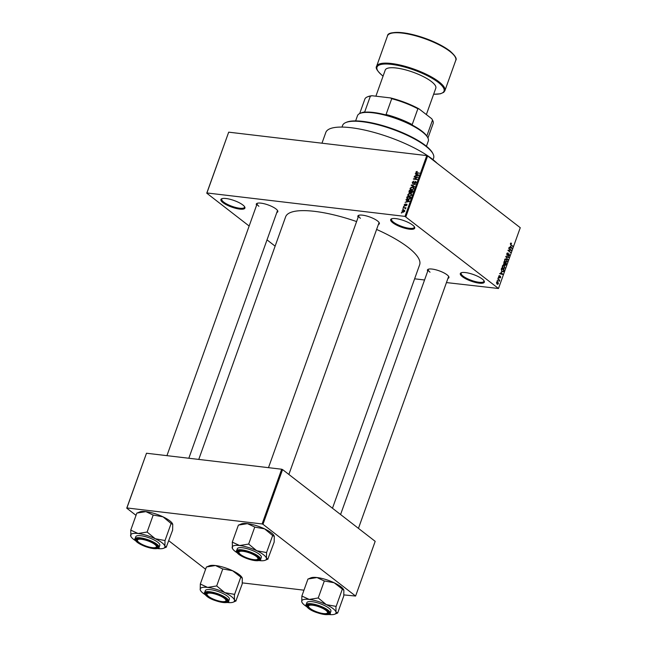 <?xml version="1.0" encoding="UTF-8"?>
<svg xmlns="http://www.w3.org/2000/svg" width="647" height="647" viewBox="0 0 647 647"><rect width="100%" height="100%" fill="white"/><g stroke="black" fill="none" stroke-linecap="round" stroke-linejoin="round"><path stroke-width="0.97" d="M462.379 276.681A12.754 3.494 19.7 0 1 461.149 272.799A12.754 3.494 19.7 0 1 471.04 273.762A12.754 3.494 19.7 0 1 482.29 279.043A12.754 3.494 19.7 0 1 484.182 281.049A12.754 3.494 19.7 0 1 476.985 282.796A12.754 3.494 19.7 0 1 462.379 276.681M461.61 272.646A12.083 3.308 -160.3 0 0 461.174 273.18A12.083 3.308 -160.3 0 0 463.115 276.14A12.083 3.308 -160.3 0 0 475.391 281.574A12.083 3.308 -160.3 0 0 483.924 281.324A12.083 3.308 -160.3 0 0 483.924 280.644M392.729 222.722A12.754 3.494 19.7 0 1 391.508 218.84A12.754 3.494 19.7 0 1 401.399 219.802A12.754 3.494 19.7 0 1 412.64 225.075A12.754 3.494 19.7 0 1 414.541 227.089A12.754 3.494 19.7 0 1 407.343 228.836A12.754 3.494 19.7 0 1 392.729 222.722M391.961 218.686A12.083 3.308 -160.3 0 0 391.524 219.22A12.083 3.308 -160.3 0 0 393.473 222.18A12.083 3.308 -160.3 0 0 405.75 227.615A12.083 3.308 -160.3 0 0 414.282 227.364A12.083 3.308 -160.3 0 0 414.282 226.676M222.956 202.632A12.754 3.494 19.7 0 1 221.735 198.75A12.754 3.494 19.7 0 1 231.626 199.713A12.754 3.494 19.7 0 1 242.868 204.986A12.754 3.494 19.7 0 1 244.76 207A12.754 3.494 19.7 0 1 237.57 208.746A12.754 3.494 19.7 0 1 222.956 202.632M222.188 198.597A12.083 3.308 -160.3 0 0 221.751 199.13A12.083 3.308 -160.3 0 0 223.7 202.09A12.083 3.308 -160.3 0 0 235.977 207.525A12.083 3.308 -160.3 0 0 244.509 207.275A12.083 3.308 -160.3 0 0 244.509 206.587M358.139 217.263A11.411 3.13 19.7 0 1 358.608 215.362A11.411 3.13 19.7 0 1 367.456 216.227A11.411 3.13 19.7 0 1 377.516 220.942A11.411 3.13 19.7 0 1 379.215 222.738A11.411 3.13 19.7 0 1 378.374 224.509M359.069 215.216A10.74 2.944 -160.3 0 0 358.713 215.661A10.74 2.944 -160.3 0 0 360.444 218.29M427.716 271.174A11.411 3.13 19.7 0 1 428.185 269.273A11.411 3.13 19.7 0 1 437.032 270.131A11.411 3.13 19.7 0 1 447.093 274.854A11.411 3.13 19.7 0 1 448.783 276.649A11.411 3.13 19.7 0 1 447.942 278.412M428.637 269.12A10.74 2.944 -160.3 0 0 428.29 269.564A10.74 2.944 -160.3 0 0 430.02 272.201M256.592 205.253A11.411 3.13 19.7 0 1 257.061 203.352A11.411 3.13 19.7 0 1 265.909 204.209A11.411 3.13 19.7 0 1 275.97 208.932A11.411 3.13 19.7 0 1 277.66 210.728A11.411 3.13 19.7 0 1 276.819 212.491M257.522 203.198A10.74 2.944 -160.3 0 0 257.166 203.643A10.74 2.944 -160.3 0 0 258.897 206.272M321.971 143.197L325.813 132.465A61.772 16.919 19.7 0 1 369.429 131.195A61.772 16.919 19.7 0 1 432.18 158.992A61.772 16.919 19.7 0 1 437.081 163.254M376.603 229.442A71.17 19.499 19.7 0 1 408.168 247.405A71.17 19.499 19.7 0 1 419.628 264.825L332.477 508.243M414.622 278.808L424.553 279.989M446.454 282.577L498.489 288.497L404.99 216.397L426.761 155.595L427.643 155.943L405.871 216.737M401.981 210.938L403.744 210.024L404.512 210.291L404.739 211.27L403 212.184L402.199 211.917L402.321 211.205M403.162 207.768L405.968 207.695L405.443 208.9L405.062 208.067L403.162 207.768M405.62 208.205L405.151 208.116M405.596 208.746L405.062 208.067M407.028 204.468L406.526 204.072L406.971 205.034L405.887 205.843L406.437 204.468L404.731 205.762L404.205 204.727L405.394 203.886L404.577 204.8L404.804 205.366L406.842 204.193M404.577 204.8L405.224 205.697M406.882 205.236L406.437 204.468M406.712 197.845L407.125 196.712L410.788 197.149L410.117 198.839L408.047 199.535L406.963 199.147L407.076 198.128M409.624 192.863L408.969 191.561L409.397 190.355L413.061 190.792L412.632 191.997L411.33 192.952L410.716 192.442L409.106 192.669M411.33 192.952L410.716 192.442L411.371 192.952M411.193 185.349L415.406 184.258L411.694 185.188L414.565 186.595L414.42 186.999L411.193 185.349M414.145 177.092L417.954 177.141L414.282 178.839L417.218 179.187L417.08 179.575L413.417 179.138L417.08 177.44L414.145 177.092M416.336 171.601L417.299 171.471L416.409 172.692L419.393 173.105L416.765 173.202L415.859 172.175L416.7 171.884M416.28 172.248L417.113 173.242L416.361 172.66M416.765 173.202L416.256 172.482M249.152 226.029L206.757 193.178L228.69 132.166L206.919 192.96L404.99 216.397M228.69 132.166L426.761 155.595M415.309 173.849L415.455 173.445L418.698 175.054L418.552 175.466L414.444 176.267L415.803 175.652L416.28 174.318L415.309 173.849M416.102 181.912L415.431 181.395L416.045 182.616L414.533 183.651L415.609 182.575L415.277 181.783L412.883 183.57L412.252 182.236L413.951 181.103L412.673 182.325L413.021 183.182L415.859 181.556M412.673 182.325L413.433 183.497M415.948 182.834L415.277 181.783M412.883 183.57L412.438 183.4M411.055 187.266L413.506 187.395L413.845 188.754L411.427 190.024L410.247 189.482L410.085 188.309L411.379 187.517M408.775 193.623L411.225 193.752L411.565 195.111L409.147 196.381L407.966 195.839L407.804 194.666L409.098 193.865M405.968 199.939L406.114 199.535L409.357 201.144L409.211 201.549L405.103 202.349L406.462 201.743L406.939 200.4L405.968 199.939M403.558 206.66L404.221 206.336L403.558 206.66M402.612 209.313L403.275 208.989L402.612 209.313M401.302 212.96L401.965 212.637L401.302 212.96M497.519 280.968L497.3 280.305L497.519 280.968M498.659 279.876L497.85 278.752L499.678 280.167L499.177 281.34L498.659 279.876M498.465 278.315L498.247 277.652L498.465 278.315M499.023 277.474L498.764 276.083L499.694 275.59L499.112 277.053L500.454 276.253L500.665 277.531L499.824 278.024L500.163 276.681L499.282 277.595M499.589 276.002L498.708 276.277M499.929 277.612L500.398 277.345M500.357 276.673L499.662 276.617M501.15 272.225L502.606 274.441L499.654 273.721L500.665 273.568L501.15 272.225M502.371 266.014L503.164 265.213L504.159 265.496L504.951 268.02L503.123 268.505L502.355 267.421L502.371 266.014M503.164 265.213L504.159 265.496L502.848 265.343M503.843 268.845L503.123 268.505M504.644 259.665L505.436 258.857L506.439 259.14L507.224 261.663L505.396 262.148L504.636 261.065L504.644 259.665M505.436 258.857L506.439 259.14L505.121 258.986M506.124 262.488L505.396 262.148M510.418 243.531L511.502 243.304L510.75 244.34L512.65 246.378L510.944 245.059L510.418 243.531M510.815 243.062L511.502 243.304L510.604 243.191M511.397 243.717L510.362 243.733M498.489 288.497L520.261 227.704L427.643 155.943M510.491 246.143L511.947 248.351L508.995 247.639L510.006 247.477L510.491 246.143M510.709 250.025L508.696 248.464L511.348 250.025L508.599 250.51L510.475 252.459L507.968 250.51L510.709 250.025M508.024 253.381L507.102 253.859L507.248 254.975L509.132 253.883L509.424 255.516L508.251 256.107L509.124 255.306L508.979 254.263L507.119 255.363L506.819 253.592L508.13 252.969L507.013 253.187M506.795 254.918L507.418 255.047L506.819 254.975M508.364 255.694L509.124 255.306M508.979 254.263L508.227 254.134M506.892 255.12L507.927 255.242L507.119 255.363M507.822 259.884L505.873 256.341L508.801 257.142L508.655 257.546L506.108 256.738L507.822 259.884M503.835 264.68L503.948 261.736L506.464 263.677L506.027 264.882L505.016 265.456L504.636 264.631L503.657 264.51M502.007 271.667L501.263 269.225L501.668 268.084L504.183 270.034L503.528 271.691L502.007 271.667M497.122 284.122L496.54 282.294L497.875 281.946L498.433 283.758L497.122 284.122L497.664 284.373M497.325 281.688L496.847 281.825M275.121 246.151L267.017 239.867M136.024 515.36L126.739 508.17L146.497 453.24L126.909 507.952L262.1 523.949L281.688 469.229L282.569 469.576L262.981 524.288L262.1 523.949M146.497 453.24L281.688 469.229M343.848 594.9L355.599 596.049L262.981 524.288M355.599 596.049L375.187 541.337L282.569 469.576M242.293 582.882L303.961 590.177M205.6 569.271L168.81 540.763M198.758 459.419L285.618 216.842A71.17 19.499 19.7 0 1 356.602 221.565M358.446 528.364L448.517 276.811A10.74 2.944 -160.3 0 0 448.525 276.237M188.827 458.246L277.393 210.89A10.74 2.944 -160.3 0 0 277.401 210.315M288.877 474.453L378.948 222.908A10.74 2.944 -160.3 0 0 378.956 222.333M512.036 245.9L512.796 245.989M511.68 247.898L512.092 247.947M509.092 247.372L510.006 247.477M509.027 247.534L511.753 247.971L510.734 246.499L510.346 247.575L511.753 247.971M509.068 247.421L510.346 247.575M510.596 249.936L511.348 250.025M509.149 250.065L511.203 250.438M509.1 250.195L508.065 250.219M507.992 250.438L508.599 250.51M509.86 251.982L510.612 252.071M505.768 256.641L508.801 257.142M507.515 259.423L507.96 259.479M505.145 261.922L506.933 261.437L506.294 259.528L504.919 259.172M504.951 261.703L506.172 262.043M504.587 259.843L505.542 261.768M506.294 259.528L504.943 259.884M505.703 263.588L506.464 263.677M506.027 263.839L505.275 263.256L505.113 265.035L506.027 263.839M504.7 264.987L505.784 264.51M504.377 264.348L504.895 264.405M504.983 263.03L504.102 262.35L503.973 264.291L504.983 263.03M503.487 264.235L504.709 263.79M502.873 268.279L504.652 267.793L504.021 265.885L502.638 265.529M502.679 268.052L503.892 268.4M502.315 266.2L503.269 268.125M504.021 265.885L502.662 266.24M503.431 269.945L504.183 270.034M501.805 271.489L503.528 271.691M503.754 270.195L501.829 268.699L501.595 270.656L502.153 271.287L503.261 271.392L503.754 270.195M501.546 271.214L503.261 271.392M502.347 273.98L502.751 274.029M499.751 273.455L500.665 273.568M499.686 273.624L502.412 274.061L501.393 272.589L501.013 273.665L502.412 274.061M499.727 273.511L501.013 273.665M499.678 276.592L500.196 276.649M498.166 277.878L498.602 277.927M498.877 280.078L499.678 280.167M498.974 280.992L499.411 281.041M497.219 280.531L497.656 280.58M498.182 283.548L497.737 282.335L496.799 282.504L497.244 283.718L498.182 283.548L496.686 283.653M496.492 282.472L497.737 282.335M416.87 174.601L415.455 173.445M416.886 174.561L418.577 175.394M417.606 174.981L416.668 174.496L416.28 175.572L418.237 175.24L417.606 174.981M414.897 177.181L414.282 176.704M414.897 179.316L414.282 178.839M414.226 179.235L413.562 178.726M415.067 183.602L414.622 183.255M412.746 186.142L411.322 184.969M414.444 186.934L411.694 185.188M413.724 188.131L412.446 187.032M411.678 190.598L411.516 189.417M413.417 188.706L413.182 187.711L412.301 187.42L410.513 188.358L410.764 189.361L412.462 189.571L413.748 188.964M412.082 190.032L411.573 189.636M410.012 190.833L409.397 190.355M412.495 191.132L411.403 191.002L411.411 192.555L412.495 191.132L412.851 191.399M411.832 192.887L411.031 192.135M410.974 190.946L409.688 190.792L409.292 192.022L409.761 192.474L410.974 190.946L411.322 191.221M410.19 192.806L409.292 192.022M411.443 194.488L410.174 193.388M409.405 196.947L409.244 195.774M411.136 195.062L410.902 194.068L410.028 193.776L408.233 194.715L408.492 195.718L410.19 195.928L411.476 195.321M409.802 196.381L409.3 195.992M407.731 197.189L407.125 196.712M410.222 197.481L407.408 197.149L407.351 198.888L409.705 198.71L410.222 197.481L410.57 197.756M408.71 199.543L408.192 199.147M408.2 199.543L408.71 199.947M407.529 200.691L406.114 199.535M407.545 200.643L409.236 201.484M408.265 201.071L407.327 200.586L406.939 201.662L408.896 201.33L408.265 201.071M404.124 206.603L403.696 206.272M403.914 207.857L403.299 207.38M405.709 208.569L405.208 208.18M403.178 209.256L402.749 208.924M404.804 210.849L403.744 210.024M404.666 211.448L403.607 210.412L402.353 210.995L403.113 211.795L404.367 211.213L403.607 210.412M403.607 212.176L402.353 210.995M401.868 212.903L401.439 212.58M359.95 113.451L361.56 112.772A36.256 9.931 19.7 0 1 364.69 111.98L363.153 112.424A36.928 10.117 19.7 0 1 373.368 112.457A36.928 10.117 19.7 0 1 387.165 115.271L386.065 114.503A36.256 9.931 19.7 0 1 412.204 124.572L411.088 124.483A36.928 10.117 19.7 0 1 427.408 136.978L427.813 137.754A37.599 10.303 -160.3 0 0 372.793 112.788A37.599 10.303 -160.3 0 0 359.95 113.451A37.599 10.303 -160.3 0 0 357.492 115.692L355.632 120.9M426.43 146.246L428.29 141.038A37.599 10.303 -160.3 0 0 427.813 137.754M427.95 138.021L433.126 123.561A36.256 9.931 -160.3 0 0 432.665 120.391A36.256 9.931 -160.3 0 0 432.511 120.116L426.85 135.919L427.538 137.229L426.85 135.919A36.256 9.931 19.7 0 1 427.004 136.202A36.256 9.931 19.7 0 1 427.06 136.315M386.065 114.503L391.726 98.7L390.464 97.915A35.585 9.745 19.7 0 1 419.094 108.947L431.719 118.725A35.585 9.745 19.7 0 1 432.261 119.622L432.665 120.391M372.049 95.74L370.351 96.168A36.256 9.931 -160.3 0 0 367.221 96.961L368.03 96.621A35.585 9.745 19.7 0 1 372.049 95.74L390.464 97.915M364.69 111.98L370.351 96.168M419.094 108.947L417.865 108.769A36.256 9.931 -160.3 0 0 391.726 98.7M412.204 124.572L417.865 108.769M432.511 120.116L431.719 118.725M367.221 96.961A36.256 9.931 -160.3 0 0 364.851 99.12L359.675 113.573M345.749 122.566L346.549 122.226A47.676 13.061 19.7 0 1 383.501 125.825A47.676 13.061 19.7 0 1 425.524 145.535A47.676 13.061 19.7 0 1 432.6 153.032L433.005 153.808A48.347 13.239 -160.3 0 0 425.831 146.206A48.347 13.239 -160.3 0 0 383.218 126.222A48.347 13.239 -160.3 0 0 345.749 122.566A48.347 13.239 -160.3 0 0 342.587 125.445L342.004 127.079M433.029 159.672L433.619 158.038A48.347 13.239 -160.3 0 0 433.005 153.808M310.164 608.463A10.069 2.758 -160.3 0 0 319.044 612.62A10.069 2.758 -160.3 0 0 326.848 613.38A10.069 2.758 -160.3 0 0 325.886 610.323A10.069 2.758 -160.3 0 0 314.353 605.495A10.069 2.758 -160.3 0 0 308.668 606.878A10.069 2.758 -160.3 0 0 310.164 608.463M327.188 613.194A10.74 2.944 -160.3 0 0 328.352 612.402A10.74 2.944 -160.3 0 0 328.369 611.827A10.74 2.944 19.7 0 1 328.352 612.402A10.74 2.944 19.7 0 1 327.657 613.041L326.848 613.38M308.668 606.878L308.263 606.102A10.74 2.944 19.7 0 1 308.126 605.163A10.74 2.944 19.7 0 1 308.482 604.71A10.74 2.944 -160.3 0 0 308.126 605.163A10.74 2.944 -160.3 0 0 308.53 606.506M324.333 580.949L318.235 597.965L309.185 599.429L301.866 596.033L307.964 579.008L317.022 577.545L324.139 580.925L334.151 582.761A18.165 4.974 19.7 0 1 340.904 586.748A18.165 4.974 19.7 0 1 343.606 589.603A18.165 4.974 19.7 0 1 343.646 589.692M308.093 579.025L310.811 577.868A18.165 4.974 19.7 0 1 317.022 577.545A18.165 4.974 19.7 0 1 334.151 582.761L343.864 590.29L343.759 596L337.661 613.016L334.806 614.165A18.165 4.974 19.7 0 1 328.603 614.48A18.165 4.974 -160.3 0 1 328.571 614.48M343.606 589.603L343.864 590.29M306.638 606.627A18.165 4.974 19.7 0 1 304.721 605.277A18.165 4.974 19.7 0 1 302.02 602.422A18.165 4.974 19.7 0 1 301.761 601.742L302.02 602.422M309.112 608.334A11.411 3.13 19.7 0 1 308.021 604.864A11.411 3.13 19.7 0 1 316.868 605.721A11.411 3.13 19.7 0 1 326.929 610.444A11.411 3.13 19.7 0 1 328.627 612.24A11.411 3.13 19.7 0 1 322.19 613.809A11.411 3.13 19.7 0 1 309.112 608.334M330.164 613.324L330.908 611.261A12.754 3.494 -160.3 0 0 328.854 608.14A12.754 3.494 -160.3 0 0 315.89 602.397A12.754 3.494 -160.3 0 0 306.88 602.656L306.144 604.727A12.754 3.494 19.7 0 1 315.154 604.46A12.754 3.494 19.7 0 1 328.11 610.202A12.754 3.494 19.7 0 1 330.164 613.324C332.469 616.17 315.186 614.149 308.263 608.204C306.055 605.98 305.352 604.824 306.144 604.727M301.866 596.033L301.761 601.742A18.165 4.974 19.7 0 1 309.185 599.429A18.165 4.974 19.7 0 1 326.314 604.646L318.235 597.965M335.922 606.36L326.314 604.646A18.165 4.974 19.7 0 1 336.028 612.175L335.922 606.36A20.85 5.71 -160.3 0 1 336.149 606.538M342.231 589.441L336.133 606.465M337.645 612.944L336.028 612.175A18.165 4.974 19.7 0 1 334.806 614.165M318.453 598.071A20.85 5.71 -160.3 0 0 318.041 597.949M208.609 596.445A10.069 2.758 -160.3 0 0 217.489 600.61A10.069 2.758 -160.3 0 0 225.293 601.37A10.069 2.758 -160.3 0 0 224.331 598.305A10.069 2.758 -160.3 0 0 212.798 593.477A10.069 2.758 -160.3 0 0 207.121 594.86A10.069 2.758 -160.3 0 0 208.609 596.445M225.641 601.176A10.74 2.944 -160.3 0 0 226.806 600.384A10.74 2.944 -160.3 0 0 226.814 599.818A10.74 2.944 19.7 0 1 226.806 600.384A10.74 2.944 19.7 0 1 226.102 601.023L225.293 601.37M207.121 594.86L206.716 594.083A10.74 2.944 19.7 0 1 206.579 593.145A10.74 2.944 19.7 0 1 206.935 592.692A10.74 2.944 -160.3 0 0 206.579 593.145A10.74 2.944 -160.3 0 0 206.975 594.496M222.778 568.931L216.688 585.956L207.63 587.419L200.319 584.015L206.409 566.99L215.467 565.527L222.584 568.907L232.605 570.743A18.165 4.974 19.7 0 1 239.358 574.73A18.165 4.974 19.7 0 1 242.051 577.593A18.165 4.974 19.7 0 1 242.099 577.674M206.547 567.007L209.264 565.85A18.165 4.974 19.7 0 1 215.467 565.527A18.165 4.974 19.7 0 1 232.605 570.743L242.31 578.272L242.204 583.982L235.832 601.055M242.051 577.593L242.31 578.272M205.091 594.609A18.165 4.974 19.7 0 1 203.166 593.267A18.165 4.974 19.7 0 1 200.473 590.404A18.165 4.974 19.7 0 1 200.214 589.724L200.473 590.404M207.566 596.324A11.411 3.13 19.7 0 1 206.474 592.846A11.411 3.13 19.7 0 1 215.322 593.711A11.411 3.13 19.7 0 1 225.382 598.426A11.411 3.13 19.7 0 1 227.073 600.222A11.411 3.13 19.7 0 1 220.635 601.791A11.411 3.13 19.7 0 1 207.566 596.324M228.617 601.306L229.353 599.243A12.754 3.494 -160.3 0 0 227.299 596.122A12.754 3.494 -160.3 0 0 214.343 590.379A12.754 3.494 -160.3 0 0 205.334 590.638L204.589 592.709A12.754 3.494 19.7 0 1 213.599 592.45A12.754 3.494 19.7 0 1 226.563 598.184A12.754 3.494 19.7 0 1 228.617 601.306C230.922 604.152 213.639 602.131 206.716 596.186C204.509 593.962 203.797 592.806 204.589 592.709M200.319 584.015L200.214 589.724A18.165 4.974 19.7 0 1 207.63 587.419A18.165 4.974 19.7 0 1 224.768 592.636L216.688 585.956M234.368 594.342L224.768 592.636A18.165 4.974 19.7 0 1 234.481 600.157L234.368 594.342A20.85 5.71 -160.3 0 1 234.602 594.528M240.676 577.423L234.586 594.447M236.09 600.926L234.481 600.157A18.165 4.974 19.7 0 1 233.26 602.147A18.165 4.974 19.7 0 1 227.057 602.47A18.165 4.974 -160.3 0 1 227.024 602.462M216.899 586.053A20.85 5.71 -160.3 0 0 216.494 585.931M256.309 556.412A10.069 2.758 -160.3 0 0 244.776 551.592A10.069 2.758 -160.3 0 0 239.099 552.967A10.069 2.758 -160.3 0 0 240.595 554.552A10.069 2.758 -160.3 0 0 249.467 558.717A10.069 2.758 -160.3 0 0 257.28 559.477A10.069 2.758 -160.3 0 0 256.309 556.412M239.099 552.967L238.694 552.19A10.74 2.944 19.7 0 1 238.557 551.252A10.74 2.944 19.7 0 1 238.913 550.807A10.74 2.944 -160.3 0 0 238.557 551.252A10.74 2.944 -160.3 0 0 238.953 552.603M257.619 559.283A10.74 2.944 -160.3 0 0 258.784 558.498A10.74 2.944 -160.3 0 0 258.792 557.924A10.74 2.944 19.7 0 1 258.784 558.498A10.74 2.944 19.7 0 1 258.08 559.137L257.28 559.477M256.746 550.743A18.165 4.974 19.7 0 1 263.499 554.73A18.165 4.974 19.7 0 1 266.459 558.264L266.564 552.554L256.746 550.743L248.666 544.062L239.608 545.526L232.297 542.129L232.451 548.519A18.165 4.974 19.7 0 1 232.192 547.839A18.165 4.974 19.7 0 1 239.608 545.526A18.165 4.974 -160.3 0 1 256.746 550.743M257.36 556.541A11.411 3.13 19.7 0 1 259.051 558.337A11.411 3.13 19.7 0 1 252.613 559.898A11.411 3.13 19.7 0 1 239.544 554.43A11.411 3.13 19.7 0 1 238.452 550.961A11.411 3.13 19.7 0 1 247.3 551.818A11.411 3.13 19.7 0 1 257.36 556.541M259.277 554.228A12.754 3.494 -160.3 0 0 246.321 548.486A12.754 3.494 -160.3 0 0 237.312 548.753L236.576 550.815A12.754 3.494 19.7 0 1 245.577 550.557A12.754 3.494 19.7 0 1 258.541 556.299A12.754 3.494 19.7 0 1 260.595 559.42L261.331 557.35A12.754 3.494 -160.3 0 0 259.277 554.228M232.297 542.129L238.395 525.105L247.445 523.641L254.975 527.143L264.583 528.858L272.662 535.538L266.564 552.554M254.764 527.038L248.666 544.062M272.662 535.538L274.296 536.379L274.182 542.089L267.809 559.162M268.076 559.032L266.459 558.264A18.165 4.974 19.7 0 1 265.238 560.253A18.165 4.974 19.7 0 1 259.035 560.577A18.165 4.974 19.7 0 1 259.002 560.577M238.525 525.121L241.242 523.965A18.165 4.974 19.7 0 1 247.445 523.641A18.165 4.974 19.7 0 1 264.583 528.858A18.165 4.974 19.7 0 1 274.029 535.7L274.296 536.379M237.069 552.716A18.165 4.974 19.7 0 1 232.451 548.519M248.885 544.167A20.85 5.71 -160.3 0 0 248.472 544.038M154.762 544.394A10.069 2.758 -160.3 0 0 143.23 539.574A10.069 2.758 -160.3 0 0 137.544 540.957A10.069 2.758 -160.3 0 0 139.04 542.534A10.069 2.758 -160.3 0 0 147.92 546.699A10.069 2.758 -160.3 0 0 155.725 547.459A10.069 2.758 -160.3 0 0 154.762 544.394M137.544 540.957L137.14 540.18A10.74 2.944 19.7 0 1 137.002 539.242A10.74 2.944 19.7 0 1 137.358 538.789A10.74 2.944 -160.3 0 0 137.002 539.242A10.74 2.944 -160.3 0 0 137.407 540.585M156.073 547.273A10.74 2.944 -160.3 0 0 157.237 546.48A10.74 2.944 -160.3 0 0 157.245 545.906A10.74 2.944 19.7 0 1 157.237 546.48A10.74 2.944 19.7 0 1 156.534 547.119L155.725 547.459M155.191 538.725A18.165 4.974 19.7 0 1 161.952 542.712A18.165 4.974 19.7 0 1 164.904 546.254L165.017 540.544L155.191 538.725L147.12 532.044L138.062 533.508L130.751 530.111L130.904 536.5A18.165 4.974 19.7 0 1 130.637 535.821A18.165 4.974 19.7 0 1 138.062 533.508A18.165 4.974 -160.3 0 1 155.191 538.725M155.814 544.523A11.411 3.13 19.7 0 1 157.504 546.319A11.411 3.13 19.7 0 1 151.066 547.88A11.411 3.13 19.7 0 1 137.997 542.412A11.411 3.13 19.7 0 1 136.905 538.943A11.411 3.13 19.7 0 1 145.745 539.8A11.411 3.13 19.7 0 1 155.814 544.523M157.731 542.21A12.754 3.494 -160.3 0 0 144.774 536.476A12.754 3.494 -160.3 0 0 135.765 536.735L135.021 538.805A12.754 3.494 19.7 0 1 144.03 538.539A12.754 3.494 19.7 0 1 156.986 544.281A12.754 3.494 19.7 0 1 159.041 547.402L159.785 545.34A12.754 3.494 -160.3 0 0 157.731 542.21M130.751 530.111L136.84 513.087L145.899 511.623L153.015 515.004L163.028 516.84L171.107 523.52L165.017 540.544M153.21 515.028L147.12 532.044M171.107 523.52L172.741 524.361L172.636 530.079L166.263 547.152M166.522 547.022L164.904 546.254A18.165 4.974 19.7 0 1 163.691 548.244A18.165 4.974 19.7 0 1 157.488 548.559A18.165 4.974 19.7 0 1 157.456 548.559M136.978 513.103L139.695 511.947A18.165 4.974 19.7 0 1 145.899 511.623A18.165 4.974 19.7 0 1 163.028 516.84A18.165 4.974 19.7 0 1 172.482 523.682L172.741 524.361M135.522 540.706A18.165 4.974 19.7 0 1 130.904 536.5M147.33 532.149A20.85 5.71 -160.3 0 0 146.918 532.028M426.357 114.576L435.811 88.17A26.859 7.36 -160.3 0 0 431.484 81.603A26.859 7.36 -160.3 0 0 404.205 69.512A26.859 7.36 -160.3 0 0 385.24 70.07L375.883 96.193M510.499 244.59L511.065 244.655M509.06 247.542L511.154 247.793M506.027 257.166L506.447 257.215M499.719 273.632L501.813 273.875M499.411 276.981L499.896 277.037M417.493 173.283L416.878 172.806M413.651 186.538L412.212 185.422M308.384 608.253A12.358 3.381 -160.3 0 0 324.632 614.504A12.358 3.381 -160.3 0 0 327.665 610.533A12.358 3.381 -160.3 0 0 311.417 604.274A12.358 3.381 -160.3 0 0 308.384 608.253M206.83 596.235A12.358 3.381 -160.3 0 0 223.078 602.494A12.358 3.381 -160.3 0 0 226.118 598.515A12.358 3.381 -160.3 0 0 209.871 592.256A12.358 3.381 -160.3 0 0 206.83 596.235M258.096 556.622A12.358 3.381 -160.3 0 0 241.849 550.362A12.358 3.381 -160.3 0 0 238.808 554.342A12.358 3.381 -160.3 0 0 255.055 560.601A12.358 3.381 -160.3 0 0 258.096 556.622M156.542 544.612A12.358 3.381 -160.3 0 0 140.294 538.353A12.358 3.381 -160.3 0 0 137.261 542.323A12.358 3.381 -160.3 0 0 153.509 548.583A12.358 3.381 -160.3 0 0 156.542 544.612M455.763 60.333A36.256 9.931 -160.3 0 0 449.924 51.461A36.256 9.931 -160.3 0 0 413.093 35.148A36.256 9.931 -160.3 0 0 387.488 35.892C387.593 32.536 394.274 31.719 407.545 33.45C424.424 37.025 438.512 42.823 449.811 50.87C455.181 55.642 457.162 58.796 455.763 60.333L444.877 90.734A36.256 9.931 19.7 0 0 439.038 81.862A36.256 9.931 19.7 0 0 402.208 65.541A36.256 9.931 19.7 0 0 376.611 66.293L387.488 35.892M433.652 94.195A35.585 9.745 -160.3 0 0 438.294 82.404A35.585 9.745 -160.3 0 0 391.5 64.376A35.585 9.745 -160.3 0 0 382.757 75.836A35.585 9.745 -160.3 0 0 383.081 76.087M390.278 33.571A35.585 9.745 19.7 0 1 417.719 35.925A35.585 9.745 19.7 0 1 449.616 50.789M511.017 243.531L510.451 243.458M508.785 254.174L508.251 254.109M505.307 265.124L504.725 265.06M504.183 264.388L503.52 264.308M502.759 271.586L501.781 271.465M499.419 275.945L498.853 275.881M499.225 277.102L498.724 277.037M500.277 276.633L499.694 276.568M497.672 283.928L496.815 283.823M497.308 282.132L496.653 282.052M412.762 183.085L413.344 183.53M415.528 181.872L416.118 182.333M413.182 187.711L413.934 188.293M410.764 189.361L412.204 190.469M411.152 192.466L411.735 192.919M409.446 192.361L410.069 192.846M410.902 194.068L411.662 194.65M408.492 195.718L409.923 196.825M404.634 205.309L405.168 205.722M406.551 204.509L407.02 204.873M404.189 210.607L404.796 211.076M402.523 211.593L403.307 212.2M428.29 269.564L340.581 514.519M233.26 602.147L235.807 601.063M268.481 467.668L358.713 215.661M236.576 550.815C235.783 550.921 236.487 552.077 238.694 554.293C243.466 557.593 249.038 559.712 255.403 560.666C259.463 560.634 261.194 560.221 260.595 559.42M265.238 560.253L267.785 559.178M257.166 203.643L166.934 455.658M135.021 538.805C134.228 538.902 134.94 540.059 137.148 542.283C141.911 545.575 147.484 547.702 153.857 548.648C157.908 548.624 159.639 548.203 159.041 547.402M163.691 548.244L166.239 547.16M376.611 66.293C375.252 67.886 377.233 71.049 382.563 75.756L383.064 76.144M433.636 94.252L440.405 93.807L443.721 92.335L444.877 90.734"/></g></svg>
